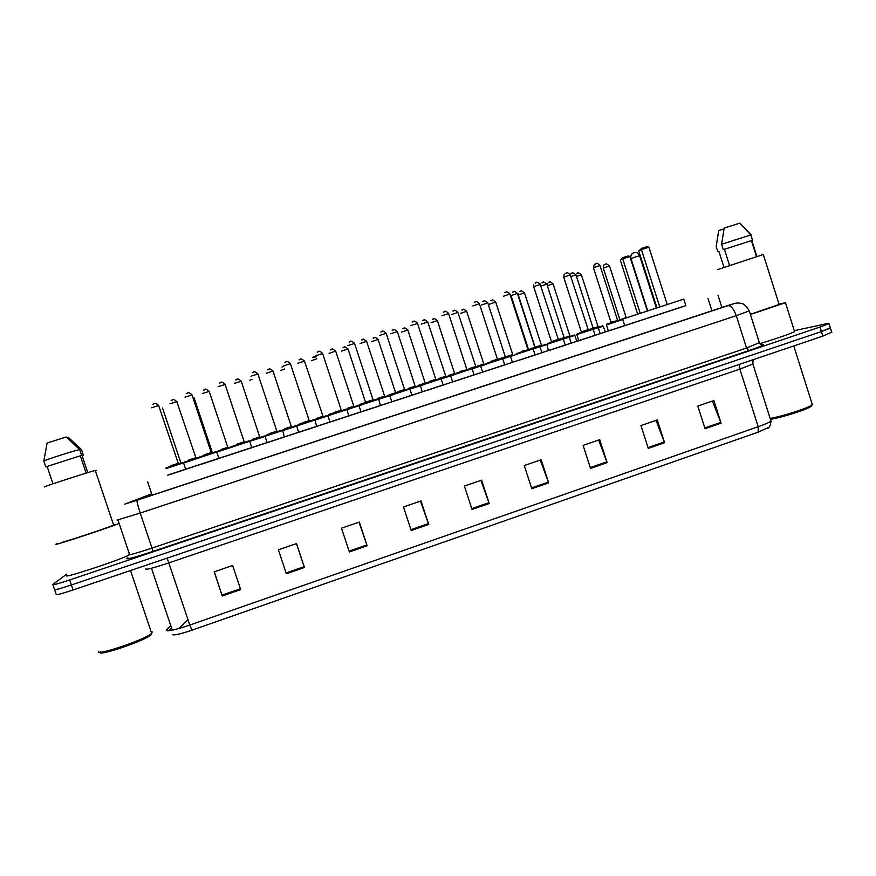<?xml version="1.0" encoding="UTF-8"?>
<svg xmlns="http://www.w3.org/2000/svg" width="876" height="876" viewBox="0 0 876 876"><rect width="100%" height="100%" fill="white"/><g stroke="black" fill="none" stroke-linecap="round" stroke-linejoin="round"><path stroke-width="1.31" d="M548.847 350.356L541.894 352.7M578.729 340.589L571.152 343.118M603.104 326.233L605.491 331.884L595.111 335.344M299.012 432.196L267.147 442.687M330.307 421.958L317.024 426.327M361.317 411.808L331.741 421.553M392.065 401.755L380.731 405.478M422.55 391.78L412.158 395.196M457.48 380.315L443.311 385.013M488.228 370.252L457.502 380.403M510.445 356.357L512.405 362.401L512.964 362.204L504.773 364.898M533.145 348.911L539.955 346.71L541.905 352.743L542.441 352.568L518.723 360.365M563.29 339.078L569.236 337.161L571.174 343.173L571.7 342.998L565.239 345.111M380.742 405.522L363.606 411.129M412.169 395.24L395.185 400.792M252.168 447.592L219.274 458.301M443.322 385.046L426.492 390.554M219.887 458.159L201.162 464.291M317.046 426.36L299.592 432.076M504.784 364.942L488.25 370.34M548.398 350.674L546.942 344.323L563.257 338.979L565.261 345.166L565.797 344.991L548.354 350.685M593.151 329.245L595.132 335.399L595.68 335.212L578.226 340.906L578.773 340.72L576.802 334.599L577.229 333.822L592.351 328.894M622.781 319.565L606.422 324.941L606.926 324.142L621.599 319.335L622.781 319.565L624.752 325.708L625.3 325.522L608.382 331.029M186.708 469.01L167.809 475.208M167.951 474.978L685.853 305.604M608.338 330.898L604.955 332.004M218.19 458.542L203.418 463.371M299.559 431.977L298.99 432.164M331.719 421.455L330.285 421.925M363.584 411.03L361.306 411.775M395.164 400.704L392.054 401.712M426.459 390.466L422.539 391.747M518.702 360.277L512.416 362.335M250.076 441.263L265.067 436.401L267.114 442.654L252.157 447.548M201.338 464.17L186.084 469.153M151.712 493.922L130.929 501.893L148.154 496.473L733.781 303.6L137.039 500.229L727.912 305.691M794.302 330.679L827.262 323.562L829.014 323.627L819.958 327.055L69.697 579.945C57.958 583.832 52.341 585.343 52.845 584.489L66.642 574.163M831.729 332.223L822.816 336.11L73.08 589.975L71.394 584.96C59.656 588.847 54.027 590.336 54.52 589.438C54.027 590.336 59.656 588.847 71.394 584.96L821.392 331.577L71.394 584.96L69.697 579.945M830.317 327.755L821.392 331.577L830.437 328.128L829.014 323.627M712.44 401.055L721.101 423.152L713.885 400.562L697.811 406.07L705.06 428.714L721.101 423.152M656.014 420.392L664.599 442.73L657.285 419.954L640.947 425.561L648.284 448.381L664.599 442.73M598.626 440.059L607.134 462.637L599.721 439.686L583.098 445.38L590.533 468.397L607.134 462.637M540.251 460.064L548.683 482.895L541.171 459.747L524.253 465.55L531.798 488.742L548.683 482.895M240.681 589.603L232.633 565.491L214.171 571.82L222.241 595.998L240.681 589.603M214.335 571.765L222.241 595.998M296.427 543.635L304.476 567.506L296.537 543.591L278.393 549.81L286.364 573.78L304.476 567.506M358.996 522.184L367.143 545.792L359.313 522.074L341.498 528.184L349.349 551.957L367.143 545.792M420.469 501.116L428.714 524.461L420.995 500.941L403.486 506.941L411.227 530.517L428.714 524.461M480.88 480.42L489.213 503.492L481.603 480.168L464.4 486.06L472.033 509.449L489.213 503.492M768.756 427.357L758.134 432.164L191.899 630.205C180.697 633.994 174.236 635.461 172.506 634.607M73.08 589.975C61.353 593.862 55.714 595.33 56.195 594.377L54.63 589.778M188.033 619.726L178.649 628.585M151.679 634.071L150.234 635.461C141.901 641.955 95.769 657.208 100.346 651.952M152.282 631.924L150.979 633.961C142.273 640.706 93.907 656.704 98.747 651.218M119.114 523.421C107.08 528.392 49.297 547.303 56.425 543.941L57.389 543.492M128.827 555.22C115.336 561.636 60.411 579.54 67.047 575.357M96.261 470.346L95.265 470.467C87.896 472.23 38.829 488.184 44.884 486.848M114.493 524.549L113.65 525.096C106.741 528.217 57.816 544.314 63.39 541.631M66.839 437.595L68.109 437.19L81.479 449.574L83.417 455.356L82.114 455.772L87.786 472.624M82.147 455.87L83.417 455.356M86.144 473.128L80.318 455.805L47.118 466.448L52.976 483.793M80.318 455.805L81.643 455.378L79.672 449.541L66.149 437.004L47.107 443.048L43.8 461.006L45.782 466.875L47.118 466.448M79.672 449.541C72.128 451.315 47.249 459.265 43.8 461.006M81.643 455.378L45.782 466.875M683.784 299.121L622.267 319.203M683.762 299.066L685.875 305.691L624.741 325.664M641.736 248.302L641.407 249.572L638.724 250.897L641.736 248.302L647.079 246.616L648.897 247.207L641.407 249.572L659.737 306.841M638.724 250.897L656.934 307.761M648.897 247.207L667.194 304.41M623.044 257.566L622.716 258.792L620.274 259.986L623.044 257.566L628.158 255.945L629.877 256.515L622.716 258.792L640.181 313.258M620.274 259.986L637.618 314.101M629.877 256.515L647.309 310.914M811.723 405.117L811.209 406.311C807.409 409.399 781.819 417.567 770.453 419.33M812.03 403.595L811.953 404.964C808.077 408.085 782.487 416.33 770.168 418.443M779.027 304.147L785.454 302.713L750.425 314.495M794.444 331.106L794.62 331.665C789.418 334.139 777.811 338.158 759.799 343.71M763.281 254.478L717.773 269.578M779.125 304.454L750.371 314.342M723.926 267.136L718.955 251.521L717.871 251.872L719.01 251.697M724.003 228.899L718.703 230.585L716.174 246.572L717.871 251.872M756.787 256.23L751.794 240.506L724.419 249.288L729.478 265.22M751.148 234.757L739.859 223.128L724.156 228.11L721.605 244.273L723.313 249.638L724.419 249.288M751.203 234.812L721.605 244.273M751.794 240.506L723.313 249.638M152.128 495.17L147.661 481.844M711.958 310.849L708.027 298.497M151.679 493.834L125.52 503.853L137.039 500.229C136.733 501.335 137.795 505.594 140.226 513.04L117.099 520.07M761.2 344.87C766.785 343.907 762.613 345.823 748.684 350.619L152.829 551.431L151.997 548.102L746.549 348.024L759.372 342.68M152.829 551.431C135.594 557.125 126.845 559.523 126.582 558.614L127.94 557.76M117.964 520.005L129.418 554.059L128.684 554.541C128.947 555.296 136.722 553.15 151.997 548.102L140.226 513.04L736.256 315.667L746.549 348.024L748.684 350.619M52.943 584.807L54.52 589.438M819.958 327.055L822.816 336.11M749.276 310.892L736.256 315.667C733.792 308.91 731.033 305.582 727.967 305.669C735.435 303.293 733.727 303.446 737.614 302.943L741.446 303.403C743.943 303.786 746.571 306.348 749.341 311.1L759.525 343.151C761.824 345.232 763.073 345.801 763.248 344.87L761.222 344.87M739.41 364.361L739.87 369.114L168.959 562.841C153.847 567.856 146.051 569.904 145.591 568.973M752.692 363.43L752.867 364.033L739.87 369.114L758.2 426.711C765.087 424.28 769.358 422.396 771 421.06L770.661 419.987M170.283 626.154L166.133 630.118C166.845 631.782 174.74 630.085 189.807 625.037L191.899 630.205M166.725 629.373L167.436 630.83M758.134 432.164L758.2 426.711L189.807 625.037L167.163 558.121M172.287 630.173L151.482 568.228M488.939 502.682L471.77 508.627M428.43 523.64L410.954 529.684M366.858 544.96L349.075 551.124M304.191 566.663L286.08 572.937M240.396 588.76L221.967 595.143M548.398 482.085L531.535 487.932M606.86 461.849L590.271 467.587M664.326 441.942L648.021 447.581M720.828 422.374L704.808 427.926M647.714 310.783L630.972 258.54L639.59 255.639M183.938 462.736L165.838 468.638M166.243 467.85L182.69 462.506M170.875 465.682L177.97 463.382M158.797 405.478L151.515 407.767M153.552 403.847L154.767 403.464M199.542 456.998L214.981 451.939L217.138 451.906L199.202 457.754M199.608 456.976L215.901 451.666M204.196 454.819L211.379 452.476L211.696 452.991M192.052 394.977L184.978 397.156M186.993 393.258L188.198 392.875M232.611 446.212L248.576 440.989L250.043 441.175L232.26 446.968M232.666 446.191L248.817 440.935M237.221 444.055L244.327 441.734L244.656 442.249M225.143 384.476L218.124 386.644M220.128 382.768L221.321 382.385M265.023 436.281L282.641 430.543L284.404 437.058M265.417 435.514L281.437 430.291M269.928 433.39L276.98 431.091L277.309 431.594M250.974 376.22L257.894 373.964L276.838 431.134M257.927 374.063L257.894 373.964C253.076 369.442 253.646 373.231 252.31 372.661M252.956 372.366L254.139 371.993M297.49 425.692L314.944 419.998L316.718 426.481M297.873 424.926L313.772 419.746M302.351 422.823L309.327 420.546L309.666 421.049M283.528 365.894L290.394 363.649L309.195 420.589M290.427 363.759L290.394 363.649C285.762 359.061 285.872 363.069 284.897 362.325M285.488 362.062L286.66 361.689M329.65 415.202L346.951 409.563L348.747 416.001M330.044 414.436L345.823 409.3M334.468 412.355L341.388 410.099L341.739 410.581M322.631 353.532L315.798 355.7M317.736 351.856L318.886 351.484M361.536 404.8L378.673 399.215L380.491 405.621M361.81 404.088L377.589 398.93M366.31 401.975L373.056 399.763L373.526 400.222M354.55 343.403L347.772 345.571M349.677 341.739L350.827 341.366M409.902 389.032L393.127 394.507M393.39 393.795L409.081 388.67M397.857 391.692L404.559 389.491L405.03 389.951M386.185 333.362L379.45 335.53M381.345 331.708L382.483 331.347M424.433 384.279L441.099 378.837L443.157 385.122M441.11 378.848L439.61 378.684L424.783 383.546L440.289 378.487M429.13 381.498L435.788 379.308L436.259 379.757M417.534 323.419L410.855 325.576M412.716 321.766L413.844 321.415M455.476 374.161L472.164 368.719L474.08 375.005M455.849 373.406L471.233 368.391M455.75 373.45L470.686 368.555L472.044 368.741M460.119 371.391L467.215 369.672M448.611 313.553L441.975 315.721M443.825 311.922L444.942 311.56M486.235 364.131L502.714 358.733L504.729 364.974M502.714 358.755L501.477 358.514L486.498 363.43M486.596 363.376L501.904 358.394M490.834 361.383L497.426 359.215L497.897 359.664M479.413 303.775L472.821 305.943M474.65 302.154L475.756 301.804M516.72 354.178L533.112 348.812L535.126 355.032M516.971 353.488L532.323 348.473M521.286 351.451L528.316 349.743M509.952 294.084L503.393 296.252M505.2 292.475L506.295 292.135M547.182 343.644L562.469 338.64M540.218 284.481L533.681 286.66L551.442 341.618L557.99 339.483M563.268 339.001L562.293 338.683L547.281 343.589L546.909 344.334M535.488 282.882L536.572 282.543M577.131 333.876L592.012 328.993L593.151 329.234L576.802 334.599M570.232 274.954L563.695 277.144L581.335 331.873L587.873 329.737M565.502 273.378L566.586 273.038M606.597 324.251L621.993 319.225M599.983 265.516L593.446 267.706L610.966 322.215L617.985 320.496M595.264 263.95L596.337 263.61M199.235 457.852L183.982 462.846M184.212 462.134L199.29 457.206L184.157 462.156M188.701 460.031L195.578 457.798M176.985 401.591L169.933 403.825M171.915 400.014L173.087 399.642M232.293 447.067L217.171 452.005M232.326 446.453L216.755 451.512L232.337 446.431M209.189 391.419L202.334 393.532M204.294 389.754L205.455 389.382M220.971 449.519L227.782 447.286L209.156 391.32C203.615 386.754 205.4 390.696 203.571 390.094M265.034 436.401L249.649 440.781L264.213 436.062M241.239 381.235L234.439 383.349M236.378 379.582L237.527 379.22M252.945 439.095L259.701 436.883L241.207 381.137C235.732 376.581 237.429 380.556 235.721 379.877M296.646 426.097L282.663 430.631M298.694 432.317L296.635 426.086L282.236 430.149L295.825 425.747M284.645 428.758L291.347 426.568L272.973 371.052L266.271 373.264M273.005 371.15L272.973 371.052C267.651 366.65 269.742 370.198 267.574 369.771M268.187 369.497L269.326 369.135M327.164 415.531L314.539 419.604L328.259 415.782L314.966 420.097M316.061 418.52L322.707 416.352M304.498 361.142L297.818 363.255M299.712 359.51L300.84 359.149M358.229 405.391L346.546 409.169L359.291 405.654L346.984 409.65M347.192 408.369L353.795 406.201L335.683 351.134L329.08 353.346M335.716 351.232L335.683 351.134C330.427 346.743 332.464 350.345 330.438 349.831M330.953 349.601L332.081 349.25M389.032 395.35L378.279 398.821L390.061 395.623L378.706 399.303M378.06 398.306L384.619 396.149L366.628 341.311L360.08 343.512M366.661 341.399L366.628 341.311C361.142 336.931 363.496 340.556 361.438 339.987M361.93 339.789L363.036 339.428M419.571 385.385L409.716 388.561C423.655 384.17 418.553 385.309 420.37 385.725L410.143 389.043M408.665 388.331L415.18 386.196L397.31 331.566L390.805 333.767M397.332 331.654L397.31 331.566C392.152 327.197 394.036 330.832 392.174 330.241M392.634 330.055L393.729 329.704M449.859 375.508L440.88 378.399C454.009 374.271 448.698 375.497 450.647 375.848L441.307 378.87M438.996 378.432L445.479 376.319M427.751 321.996L421.257 324.109M423.064 320.408L424.159 320.058M479.884 365.708L471.77 368.325C482.775 364.887 479.347 365.489 480.672 366.048L472.186 368.796M469.065 368.632L475.515 366.529M457.907 312.425L451.458 314.528M453.242 310.838L454.326 310.498M509.952 355.897L502.375 358.339C513.117 354.988 508.649 355.952 510.434 356.335L502.802 358.81M487.801 302.921L505.31 356.817L498.882 358.919M482.775 301.508C484.603 302.176 482.424 298.519 487.768 302.844L481.384 305.034M483.158 301.355L484.231 301.015M539.955 346.71C538.072 346.37 542.649 345.352 532.728 348.44L539.178 346.37M528.392 349.721L534.82 347.181L517.42 293.427L511.036 295.54L528.436 349.272M517.442 293.515L517.42 293.427C512.088 289.113 514.234 292.792 512.46 292.091M512.821 291.949L513.884 291.62M569.236 337.161C567.33 336.844 571.82 335.837 562.83 338.629L568.458 336.822M546.832 284.174L540.744 286.08M542.222 282.63L543.284 282.302M558.045 339.614L564.1 337.643L546.81 284.098C541.499 279.805 543.613 283.474 541.883 282.762M597.498 327.35L592.723 328.883C600.498 326.485 596.457 327.35 598.264 327.69L593.183 329.332M575.981 274.922L570.725 276.488M571.382 273.389L572.433 273.06M587.927 329.869L593.129 328.171L575.959 274.845C570.659 270.564 572.762 274.243 571.053 273.52M162.52 407.975L180.817 462.758M194.133 397.934L212.31 452.498M252.025 379.374L249.835 380.25M267.782 434.408L269.95 433.686M297.555 425.889L296.986 426.075M296.559 425.616L297.49 425.309L296.559 425.616M298.519 424.389L302.373 423.119M284.569 369.015L280.692 370.449M282.543 366.792L283.649 366.442M329.715 415.399L328.292 415.87M327.865 415.399L329.661 414.808L327.865 415.399M328.993 414.447L334.49 412.64M316.827 358.81L311.287 360.737M313.115 357.101L314.221 356.751M361.591 404.997L359.324 405.741M358.897 405.27L361.536 404.405L358.897 405.27M359.204 404.602L365.62 402.5L348.035 348.976L341.618 351.112M348.057 349.053L348.035 348.976C342.943 344.695 344.881 348.21 342.943 347.684M343.436 347.476L344.52 347.137M393.193 394.693L390.083 395.7M389.667 395.24L393.127 394.101L389.667 395.24M389.163 394.835L395.536 392.755M378.093 339.516L371.698 341.563M373.494 337.95L374.567 337.599M424.499 384.476L420.579 385.758M420.162 385.298L424.444 383.896L420.162 385.298M418.87 385.144L425.199 383.075L407.844 329.967L401.515 332.103M407.866 330.044L407.844 329.967C402.533 325.708 404.789 329.267 402.861 328.664M403.288 328.489L404.362 328.15M455.531 374.348L450.811 375.892M450.395 375.432L455.476 373.778L450.395 375.432M448.326 375.541L454.622 373.483L437.376 320.583L431.091 322.718M437.398 320.66L437.376 320.583C432.098 316.335 434.31 319.904 432.437 319.28M432.843 319.116L433.905 318.776M486.29 364.317L480.782 366.113M480.366 365.653L486.235 363.748L480.366 365.653M477.53 366.026L483.793 363.967L466.656 311.276L460.404 313.411M466.678 311.352L466.656 311.276C461.411 307.049 463.579 310.619 461.761 309.973M462.145 309.819L463.196 309.48M516.785 354.375L510.5 356.423M516.72 353.816L532.225 348.495L533.112 348.812M495.717 302.121L512.723 354.539L506.481 356.576M490.845 300.742C492.619 301.41 490.472 297.829 495.696 302.045L489.487 304.18M491.206 300.599L492.246 300.271M545.693 344.377L539.55 346.349C548.551 343.556 544.883 344.29 546.427 344.717L539.988 346.797M535.192 347.225L541.412 345.177L524.494 292.891L518.296 294.949L535.181 347.575M524.527 292.967L524.494 292.891C519.304 288.697 521.417 292.277 519.676 291.599M520.015 291.456L521.056 291.128M574.13 335.103L568.809 336.811C577.032 334.271 573.243 335.059 574.875 335.431L569.258 337.249M553.085 283.89L547.314 285.675M548.595 282.39L549.624 282.072M564.144 337.775L569.871 335.902L553.063 283.813C547.894 279.63 549.975 283.211 548.266 282.521M602.349 325.905L597.837 327.339C605.031 325.127 601.505 325.85 603.093 326.222L598.286 327.777M581.412 274.889L576.441 276.367M576.934 273.4L577.952 273.082M593.183 328.303L598.089 326.704L581.39 274.812C576.222 270.651 578.28 274.232 576.627 273.52M619.88 319.882L626.088 317.583M609.51 265.954L603.301 268.034L619.869 319.609M605.042 264.486L606.05 264.169M721.923 307.553L718.002 295.212M124.863 504.083L137.028 500.24M753.075 359.729L752.867 364.033L771 421.06C770.508 425.802 769.161 428.309 766.938 428.561M168.411 630.797L171.028 628.399M831.861 332.628L830.437 328.128M150.234 635.461L150.979 633.961M130.535 570.528L151.69 633.414M95.265 470.467L113.65 525.096M656.332 307.958L639.557 255.551C638.462 253.065 636.6 252.091 633.983 252.627C631.388 253.711 630.37 255.661 630.95 258.442M811.209 406.311L811.953 404.964M793.765 345.954L812.359 404.646M785.454 302.713L794.62 331.665M763.237 254.303L779.191 304.673M751.4 240.517L756.415 256.35M739.848 223.128L750.677 234.801M750.776 234.79L752.473 240.144M178.452 463.842L158.622 405.468C153.311 400.825 153.968 404.898 152.709 404.263M166.177 467.872L182.427 462.572L183.555 462.846L185.723 469.339M216.766 452.016L218.912 458.487M186.227 393.62C187.705 394.069 187.157 390.346 192.008 394.868L211.226 452.531M249.671 441.285L251.806 447.724M219.427 383.086C220.829 383.622 220.248 379.834 225.099 384.367L244.174 441.778M265.373 435.525L281.251 430.346L282.28 430.642M297.818 424.948L313.553 419.801L314.615 420.097M329.956 414.468L345.363 409.42L346.655 409.639M317.178 352.086C318.119 352.864 317.977 348.867 322.598 353.433L341.268 410.132M349.163 341.958C350.115 342.823 349.469 338.749 354.517 343.304L373.056 399.763M361.876 404.055L377.37 398.996L378.41 399.281M393.466 393.751L408.599 388.802L409.891 389.01L411.961 395.328M380.863 331.905C381.761 332.781 381.235 328.73 386.152 333.274L404.559 389.491M412.267 321.952C413.494 322.707 412.892 318.776 417.502 323.321L435.788 379.308M443.398 312.086C444.614 312.852 443.946 308.932 448.578 313.466L466.744 369.223M474.245 302.319C475.449 303.085 474.759 299.187 479.391 303.687L497.426 359.215M504.817 292.628C506.065 293.383 505.277 289.529 509.92 293.997L527.834 349.305M558.461 339.91L540.196 284.393C535.926 280.013 536.473 283.66 535.126 283.025M533.659 286.572L533.626 284.853M551.442 341.618L551.19 342.297M588.354 330.164L570.21 274.878C565.841 270.52 566.63 274.122 565.162 273.509M563.662 277.057L564.188 274.287M581.335 331.873L581.084 332.541M593.413 267.629L594.322 264.486M606.422 324.941L608.393 331.051M594.946 264.081C596.392 264.694 595.581 261.103 599.95 265.439L617.503 320.069M610.966 322.215L610.703 322.883M196.049 458.247L176.821 401.58C171.258 397.189 173.7 400.595 171.127 400.398M323.167 416.79L304.465 361.054C299.154 356.641 301.256 360.233 299.143 359.751M327.974 415.87L330.011 422.068M359.029 405.73L361.065 411.906M389.831 395.678L391.846 401.843M420.37 385.725L422.374 391.857M445.939 376.746L427.718 321.908C422.615 317.55 424.433 321.196 422.637 320.583M450.647 375.848L452.64 381.947M475.975 366.956L457.874 312.338C452.761 307.991 454.611 311.637 452.837 311.002M480.672 366.048L482.643 372.136M540.339 284.842L540.656 283.944M598.264 327.69L600.191 333.679M283.704 366.42L281.973 367.044M316.192 356.882L312.59 357.32M395.689 393.006L378.06 339.428C372.979 335.158 374.917 338.694 373.034 338.136M518.274 294.96L518.198 293.526M574.875 335.431L576.758 341.279M546.876 284.087L547.292 283.32M626.274 317.857L609.488 265.888C604.352 261.738 606.367 265.319 604.747 264.596M603.279 267.968C603.455 265.669 603.805 264.629 604.33 264.837"/></g></svg>
